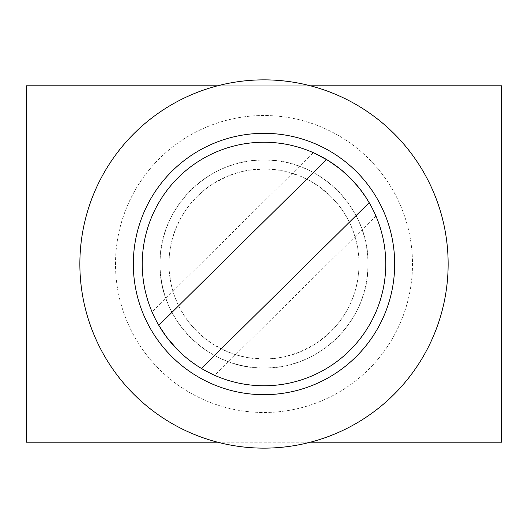 <?xml version="1.0" encoding="UTF-8"?>
<svg xmlns="http://www.w3.org/2000/svg" width="528" height="528" viewBox="0 0 528 528"><rect width="100%" height="100%" fill="white"/><g stroke="black" fill="none" stroke-linecap="round" stroke-linejoin="round"><path stroke-width="0.4" stroke-dasharray="2.64 1.98" d="M367.95 264A103.95 103.95 0 0 0 264 160.05A103.95 103.95 0 0 0 160.05 264A103.95 103.95 0 0 0 264 367.95A103.95 103.95 0 0 0 367.95 264C369.29 208.349 319.678 158.723 264.033 160.05C208.362 158.69 158.71 208.329 160.05 264C158.71 319.645 208.309 369.263 263.947 367.95C319.625 369.323 369.296 319.678 367.95 264M501.6 85.8L501.6 442.2L26.4 442.2L26.4 85.8L501.6 85.8M217.609 85.8L310.391 85.8M217.609 442.2L310.391 442.2M264.568 168.96L248.259 170.273L237.95 172.603L228.01 176.042L213.959 183.203L205.313 189.248L197.419 196.178L190.351 203.933L185.493 210.441L181.203 217.345L175.93 228.281L172.102 239.765L170.379 247.652L169.33 255.658L168.96 263.716L169.277 271.775L171.032 283.747L174.306 295.416L177.296 302.927L180.913 310.141L185.15 317.057L189.974 323.605L197.023 331.426L204.851 338.389L213.444 344.48L227.489 351.747L237.382 355.238L247.658 357.628L263.432 359.04L273.966 358.519L284.414 356.822L299.594 352.123L313.698 345.008L318.133 342.118L330.376 332.02L337.484 324.271L342.349 317.797L346.658 310.906L350.368 303.666L353.43 296.175L355.839 288.466L357.581 280.579L358.651 272.58L359.04 264.515L358.743 256.456L357.76 248.444L356.103 240.544L353.773 232.808L350.79 225.265L347.167 218.005L342.956 211.094L338.184 204.593L331.129 196.72L319.004 186.49L310.101 180.886L300.577 176.279L285.45 171.415L275.075 169.607L264.568 168.96A95.04 95.04 0 0 0 168.96 263.432A95.04 95.04 0 0 0 263.432 359.04A95.04 95.04 0 0 0 359.04 264.568A95.04 95.04 0 0 0 264.568 168.96M264 115.5A148.5 148.5 0 0 0 115.5 264A148.5 148.5 0 0 0 264 412.5A148.5 148.5 0 0 0 412.5 264A148.5 148.5 0 0 0 264 115.5A148.5 148.5 0 0 0 115.5 264A148.5 148.5 0 0 0 264 412.5A148.5 148.5 0 0 0 412.5 264A148.5 148.5 0 0 0 264 115.5M291.727 446.041A184.14 184.14 0 0 1 81.959 291.727A184.14 184.14 0 0 1 236.273 81.959A184.14 184.14 0 0 1 446.041 236.273A184.14 184.14 0 0 1 291.727 446.041M394.68 264A130.68 130.68 0 0 0 264 133.32A130.68 130.68 0 0 0 133.32 264A130.68 130.68 0 0 0 264 394.68A130.68 130.68 0 0 0 394.68 264M374.827 213.556L369.184 202.646A121.77 121.77 0 0 1 201.399 368.445L214.705 375.349L201.392 368.445L189.143 360.043M187.651 358.862L184.18 355.958M182.695 354.651L181.665 353.714M373.626 210.989L373.256 210.23M373.25 210.21L371.006 205.88M359.766 188.786L358.967 187.783M158.829 325.38L158.816 325.354A121.77 121.77 0 0 1 326.601 159.555L313.295 152.651L152.077 311.969M341.332 169.937L340.336 169.132M315.48 153.648L313.295 152.651M375.923 216.031L214.705 375.349"/><path stroke-width="0.79" d="M310.391 85.8L501.6 85.8L501.6 442.2L310.391 442.2M217.609 442.2A184.14 184.14 0 0 1 236.273 81.959A184.14 184.14 0 0 1 446.041 236.273A184.14 184.14 0 0 1 217.609 442.2L26.4 442.2L26.4 85.8L217.609 85.8M394.68 264A130.68 130.68 0 0 0 264 133.32A130.68 130.68 0 0 0 133.32 264A130.68 130.68 0 0 0 264 394.68A130.68 130.68 0 0 0 394.68 264M181.665 353.714L177.388 349.589A121.77 121.77 0 0 0 349.589 350.612A121.77 121.77 0 0 0 350.612 178.411A121.77 121.77 0 0 0 178.411 177.388A121.77 121.77 0 0 0 177.388 349.589L166.696 337.207L158.829 325.38M189.143 360.043L187.651 358.862M184.18 355.958L182.695 354.651M374.827 213.556L374.642 213.14M374.563 212.982L373.626 210.989M371.006 205.88L366.399 198.106L359.766 188.786M358.967 187.783L350.612 178.411L341.332 169.937M369.184 202.646L201.399 368.445M158.816 325.354L326.601 159.555M340.336 169.132L328.812 160.915L315.48 153.648"/></g></svg>
